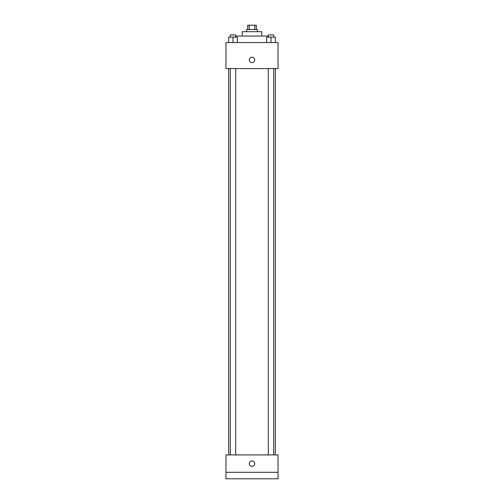 <?xml version="1.0" encoding="UTF-8"?>
<svg xmlns="http://www.w3.org/2000/svg" width="504" height="504" viewBox="0 0 504 504"><rect width="100%" height="100%" fill="white"/><g stroke="black" fill="none" stroke-linecap="round" stroke-linejoin="round"><path stroke-width="0.76" d="M249.215 29.541L249.215 25.2L247.659 25.2L247.659 29.541M249.215 25.2L256.341 25.2L256.341 29.541M254.785 29.541L254.785 25.2M246.576 31.708L246.576 29.541L257.424 29.541L257.424 31.708M242.235 36.049L242.235 31.708L261.765 31.708L261.765 36.049M235.702 36.049L268.298 36.049M225.956 42.563L278.044 42.563L278.044 68.607L225.956 68.607L225.956 42.563M252 62.641A2.715 2.715 0 0 1 249.65 58.571A2.715 2.715 0 0 1 254.35 58.571A2.715 2.715 0 0 1 252 62.641M225.956 454.929L278.044 454.929L278.044 478.8L225.956 478.8L225.956 454.929M252 466.32A2.715 2.715 0 0 1 249.65 462.25A2.715 2.715 0 0 1 254.35 462.25A2.715 2.715 0 0 1 252 466.32M225.956 472.292L278.044 472.292M266.673 42.563L266.673 37.139L275.354 37.139L275.354 42.563L275.354 37.139M271.013 42.563L271.013 37.139M273.722 37.139L273.722 34.965L268.298 34.965L268.298 37.139M228.646 42.563L228.646 37.139L237.327 37.139L237.327 42.563L237.327 37.139M232.987 42.563L232.987 37.139M235.702 37.139L235.702 34.965L230.278 34.965L230.278 37.139M275.354 454.929L275.354 68.607M228.646 454.929L228.646 68.607M268.298 68.607L268.298 454.929M273.722 68.607L273.722 454.929M235.702 454.929L235.702 68.607M230.278 454.929L230.278 68.607"/></g></svg>
